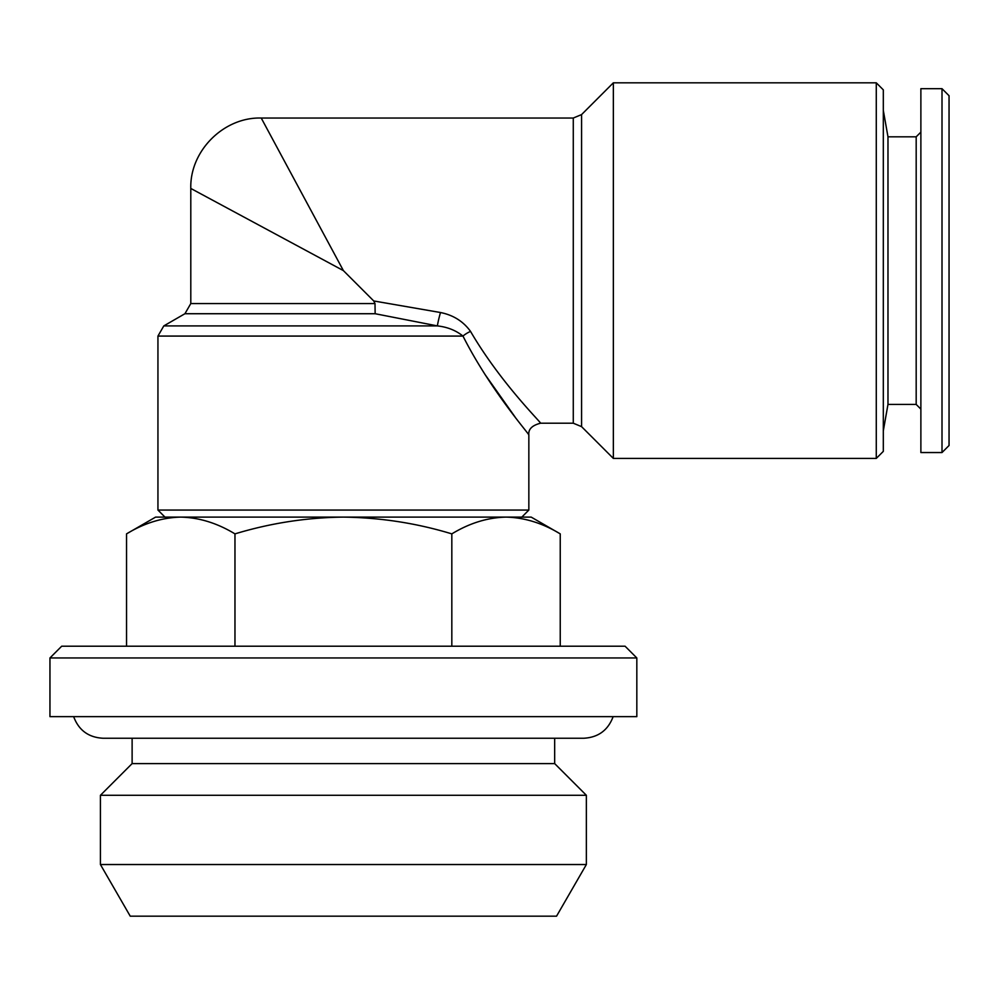 <?xml version="1.0" encoding="UTF-8"?>
<svg xmlns="http://www.w3.org/2000/svg" width="999" height="999" viewBox="0 0 999 999"><rect width="100%" height="100%" fill="white"/><g stroke="black" fill="none" stroke-linecap="round" stroke-linejoin="round"><path stroke-width="1.5" d="M451.823 646.216L451.823 533.878C469.48 523.151 487.549 517.557 506.031 517.107L531.193 517.107L560.239 533.878C542.544 523.139 524.475 517.544 506.031 517.107L521.803 517.107L528.846 510.064L157.942 510.064L157.942 336.076L462.974 336.076C490.334 390.109 529.358 434.278 528.846 434.94C529.108 433.966 490.222 389.922 462.974 336.076A11.738 4.233 152.8 0 1 470.541 331.406C463.299 321.378 453.284 315.085 440.484 312.525A11.738 0.862 104.8 0 0 437.412 325.911L375.149 313.723L375 303.559L373.738 300.961L440.484 312.525M484.765 374.126L515.372 417.445M528.621 434.665L528.846 434.94C528.171 429.283 532.092 425.362 540.584 423.201L573.276 423.201L573.276 118.032L261.226 118.032C223.714 116.958 189.735 150.936 190.797 188.449L190.797 303.559L375 303.559M613.349 82.817L613.349 458.416L876.273 458.416L876.273 82.817L613.349 82.817L581.58 114.585L581.58 426.648L573.276 423.201M343.394 270.617L190.797 188.449L343.394 270.617L261.226 118.032L343.394 270.617L373.738 300.961M375.149 313.723L184.927 313.723L163.799 325.911L437.412 325.911C447.365 326.998 455.894 330.382 462.974 336.076M876.273 458.416L883.316 451.373L883.316 89.86L876.273 82.817M636.825 657.954L49.95 657.954L49.95 716.645L636.825 716.645L636.825 657.954L625.087 646.216L61.688 646.216L49.95 657.954M556.543 916.183L130.245 916.183L100.424 864.535L586.363 864.535L556.543 916.183M554.67 738.249L554.67 763.598L586.363 795.291L100.424 795.291L100.424 864.535M554.67 763.598L132.118 763.598L100.424 795.291M920.878 132.118L916.183 136.813L916.183 404.42L887.974 404.42L887.974 136.813L883.316 110.402M942.007 452.547L942.007 88.686L920.878 88.686L920.878 452.547L942.007 452.547L949.05 445.504L949.05 95.729L942.007 88.686M451.823 533.878C416.708 523.189 380.569 517.607 343.394 517.107C306.668 517.532 270.529 523.114 234.965 533.878C217.258 523.139 199.188 517.544 180.744 517.107C162.263 517.557 144.193 523.151 126.536 533.878L126.536 646.216M234.965 533.878L234.965 646.216M560.239 533.878L560.239 646.216M506.031 517.107L155.594 517.107L126.536 533.878M180.744 517.107L164.972 517.107L157.942 510.064M470.541 331.406C500.199 382.33 540.859 422.215 540.584 423.201C541.121 422.502 500.312 382.505 470.541 331.406M528.846 510.064L528.846 434.94M163.799 325.911L157.942 336.076M190.797 303.559L184.927 313.723M73.651 716.645C78.734 730.232 88.511 737.437 103.009 738.249L583.778 738.249C598.264 737.437 608.054 730.232 613.136 716.645M586.363 795.291L586.363 864.535M887.974 404.42L883.316 430.831M916.183 404.42L920.878 409.115M916.183 136.813L887.974 136.813M132.118 738.249L132.118 763.598M581.58 114.585L573.276 118.032M581.58 426.648L613.349 458.416"/></g></svg>
